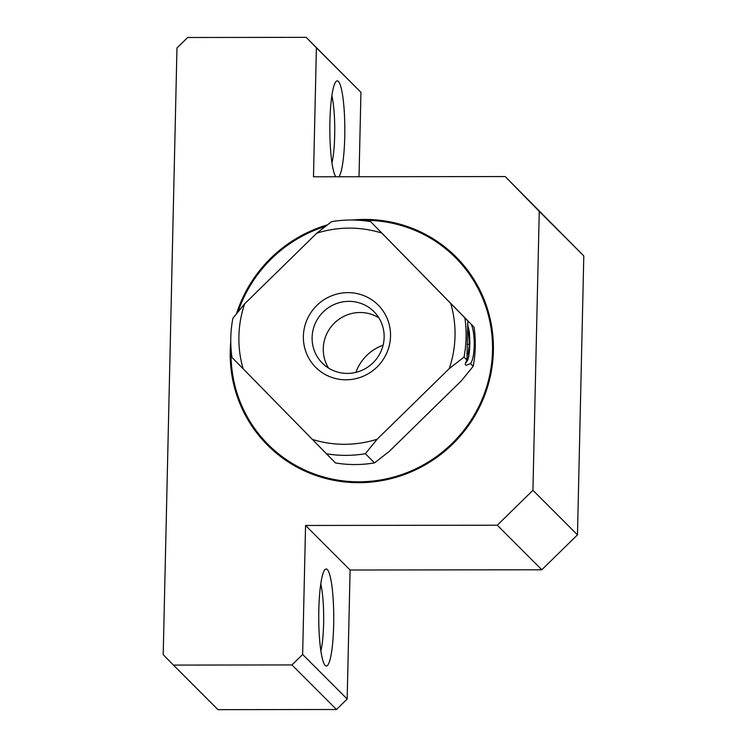 <?xml version="1.0" encoding="UTF-8"?>
<svg xmlns="http://www.w3.org/2000/svg" width="747" height="747" viewBox="0 0 747 747"><rect width="100%" height="100%" fill="white"/><g stroke="black" fill="none" stroke-linecap="round" stroke-linejoin="round"><path stroke-width="1.12" d="M243.167 368.869A109.37 106.784 135 0 1 244.642 303.824L232.877 318.287A119.072 116.252 135 0 0 231.99 357.411L335.431 462.935A119.072 116.252 135 0 0 374.546 462.888L389.28 451.393L461.422 380.746L473.187 366.291L470.498 363.602C475.017 358.177 475.54 334.46 471.394 324.487L466.315 319.342L467.846 320.939L466.959 360.063C464.97 363.434 464.774 365.152 466.371 365.208L470.498 363.602M381.81 233.092L370.633 221.635A119.072 116.252 135 0 0 331.519 221.682L316.784 233.176A109.37 106.784 135 0 1 381.81 233.092L467.846 320.939M471.394 324.487L474.074 327.167A119.072 116.252 135 0 1 473.187 366.291M370.633 221.635L474.074 327.167M348.942 301.349A36.463 35.604 135 0 1 373.92 311.602A36.463 35.604 135 0 1 373.295 362.556A36.463 35.604 135 0 1 322.34 363.154A36.463 35.604 135 0 1 315.085 323.806A36.463 35.604 135 0 1 348.942 301.349M347.953 292.628A44.101 43.055 135 0 1 384.201 357.953A44.101 43.055 135 0 1 308.726 358.046A44.101 43.055 135 0 1 347.953 292.628M328.559 368.094A36.463 35.604 135 0 1 328.054 331.332A36.463 35.604 135 0 1 360.101 312.507A36.463 35.604 135 0 1 378.86 317.83M359.027 176.74L360.941 92.357L306.186 37.35L187.665 37.499L176.974 47.976L163.201 654.643L173.425 665.091L291.937 664.942L302.638 654.465L305.56 525.458L497.278 525.216L532.928 490.303L539.259 211.373L505.187 176.553L313.479 176.796L316.401 47.799L306.186 37.35M173.425 665.091L217.965 709.65L336.477 709.501L347.168 699.024L350.1 570.017L541.818 569.774L577.468 534.861L583.799 255.932L505.187 176.553M352.547 220.029A133.19 130.034 135 0 1 364.788 219.441A133.19 130.034 135 0 1 456.006 256.903A133.19 130.034 135 0 1 453.728 443.027A133.19 130.034 135 0 1 267.603 445.221A133.19 130.034 135 0 1 230.776 341.743M236.519 313.731A133.19 130.034 135 0 1 327.307 224.912M360.941 92.357L316.401 47.799M335.805 176.768A48.508 7.498 -90.1 0 1 329.829 128.017A48.508 7.498 -90.1 0 1 336.094 81.432A48.508 7.498 -90.1 0 1 344.75 136.776A48.508 7.498 -90.1 0 1 338.97 176.768M583.799 255.932L539.259 211.373M577.468 534.861L532.928 490.303M541.818 569.774L497.278 525.216M350.1 570.017L305.56 525.458M333.676 624.903A48.508 7.498 -90.1 0 1 325.141 665.39A48.508 7.498 -90.1 0 1 318.745 617.48A48.508 7.498 -90.1 0 1 325.01 569.559A48.508 7.498 -90.1 0 1 333.676 624.903M347.168 699.024L302.638 654.465M336.477 709.501L291.937 664.942M353.929 220.057A133.19 130.034 135 0 1 364.928 219.581A133.19 130.034 135 0 1 456.072 256.977M267.669 445.287A133.19 130.034 135 0 1 230.795 343.125M236.818 313.357A133.19 130.034 135 0 1 326.943 225.192M455.446 257.594A132.303 129.175 135 0 1 455.521 257.668A132.303 129.175 135 0 1 453.261 442.56A132.303 129.175 135 0 1 268.36 444.736A132.303 129.175 135 0 1 268.294 444.661M360.54 220.393A132.303 129.175 135 0 1 364.769 220.318A132.303 129.175 135 0 1 455.381 257.528A132.303 129.175 135 0 1 453.121 442.42A132.303 129.175 135 0 1 268.229 444.596A132.303 129.175 135 0 1 231.131 349.736M238.06 311.826A132.303 129.175 135 0 1 325.384 226.397M467.155 344.302L469.349 344.302L468.593 331.957L467.435 330.8M467.426 331.957L468.593 331.957M466.903 353.434L468.08 354.62L469.349 344.302M355.899 372.37A44.101 43.055 135 0 1 383.118 345.17A44.101 43.055 135 0 0 355.899 372.37M312.106 439.329A109.37 106.784 135 0 0 377.132 439.245L365.367 453.709A119.072 116.252 135 0 1 326.252 453.756M450.749 303.553A109.37 106.784 135 0 1 449.274 368.598L464.008 357.103L466.959 360.063M464.895 317.989A119.072 116.252 135 0 1 464.008 357.103M365.367 453.709L374.546 462.888M316.784 233.176L244.642 303.824M377.132 439.245L449.274 368.598M320.78 583.967A39.694 6.135 -90.1 0 1 323.61 623.558A39.694 6.135 -90.1 0 1 320.865 650.992M331.855 95.84A39.694 6.135 -90.1 0 1 334.684 135.431A39.694 6.135 -90.1 0 1 331.948 162.865M466.884 358.046A16.051 2.484 89.9 0 0 469.788 344.442A16.051 2.484 89.9 0 0 467.51 326.28M465.409 363.369L467.557 360.446L468.771 356.524L469.891 342.322L469.396 332.378L467.575 324.245"/></g></svg>
